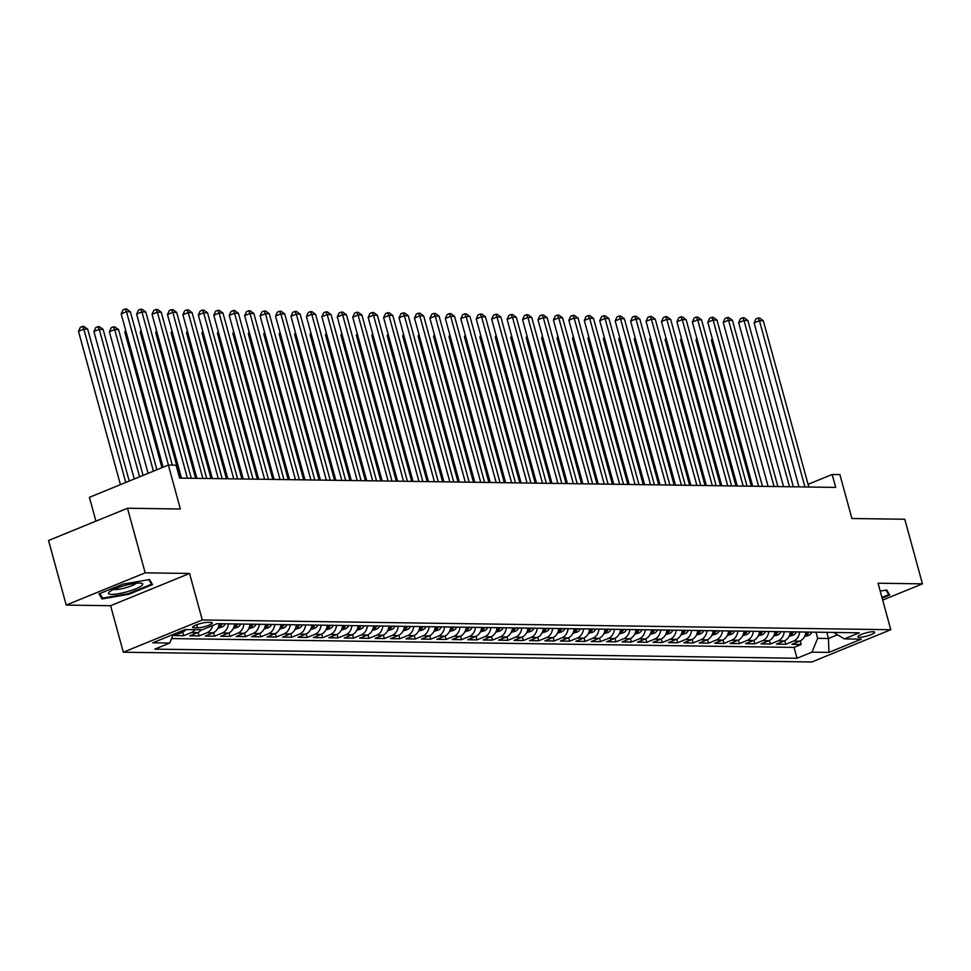 <?xml version="1.0" encoding="UTF-8"?>
<svg xmlns="http://www.w3.org/2000/svg" width="971" height="971" viewBox="0 0 971 971"><rect width="100%" height="100%" fill="white"/><g stroke="black" fill="none" stroke-linecap="round" stroke-linejoin="round"><path stroke-width="1.46" d="M873.099 631.733A8.727 1.639 164.7 0 0 863.474 633.662A8.727 1.639 164.7 0 0 857.866 636.818A8.727 1.639 164.7 0 0 859.444 637.304A8.727 1.639 164.7 0 0 869.081 635.374A8.727 1.639 164.7 0 0 874.689 632.218A8.727 1.639 164.7 0 0 873.099 631.733M123.329 652.221L811.841 661.979L890.783 629.718L202.271 619.959L123.329 652.221L110.597 605.71L189.551 573.46L145.165 572.829L66.222 605.079L110.597 605.71M66.222 605.079L48.55 540.495L127.492 508.246L180.363 508.986L168.347 465.073L89.405 497.322L95.923 521.136M882.688 600.09L922.45 583.85L904.778 519.254L851.907 518.514L839.891 474.588L832.171 474.479L808.054 484.335M145.165 572.829L127.492 508.246M185.886 629.56A10.912 8.994 90.8 0 1 182.208 632.412L174.416 635.592L183.677 635.726L182.718 632.182M201.325 629.778A10.912 8.994 -89.2 0 1 197.647 632.631L189.855 635.811L199.116 635.944L198.157 632.4M219.179 623.722A10.912 8.994 -89.2 0 1 213.086 632.849L205.294 636.029L214.555 636.163L213.584 632.619M234.618 623.94A10.912 8.994 -89.2 0 1 228.525 633.068L220.733 636.248L229.993 636.381L229.022 632.837M250.057 624.159A10.912 8.994 -89.2 0 1 243.964 633.286L236.171 636.466L245.432 636.6L244.461 633.056M265.496 624.377A10.912 8.994 -89.2 0 1 259.391 633.505L251.61 636.685L260.871 636.818L259.9 633.274M280.935 624.596A10.912 8.994 -89.2 0 1 274.829 633.723L267.049 636.903L276.31 637.037L275.339 633.493M296.373 624.814A10.912 8.994 -89.2 0 1 290.268 633.942L282.488 637.122L291.749 637.255L290.778 633.711M311.812 625.033A10.912 8.994 -89.2 0 1 305.707 634.16L297.915 637.34L307.188 637.474L306.217 633.929M327.251 625.251A10.912 8.994 -89.2 0 1 321.146 634.379L313.354 637.559L322.627 637.692L321.656 634.148M342.69 625.47A10.912 8.994 -89.2 0 1 336.585 634.597L328.793 637.777L338.054 637.911L337.095 634.366M358.129 625.688A10.912 8.994 -89.2 0 1 352.024 634.816L344.232 637.996L353.493 638.129L352.534 634.585M373.556 625.907A10.912 8.994 -89.2 0 1 367.463 635.034L359.671 638.214L368.931 638.348L367.96 634.803M388.995 626.125A10.912 8.994 -89.2 0 1 382.902 635.252L375.109 638.433L384.37 638.566L383.399 635.022M404.434 626.344A10.912 8.994 -89.2 0 1 398.328 635.471L390.548 638.651L399.809 638.784L398.838 635.24M419.873 626.562A10.912 8.994 -89.2 0 1 413.767 635.689L405.987 638.869L415.248 639.003L414.277 635.471M435.311 626.781A10.912 8.994 -89.2 0 1 429.206 635.908L421.426 639.088L430.687 639.221L429.716 635.689M450.75 626.999A10.912 8.994 -89.2 0 1 444.645 636.126L436.865 639.306L446.126 639.44L445.155 635.908M466.189 627.217A10.912 8.994 -89.2 0 1 460.084 636.345L452.292 639.525L461.565 639.658L460.594 636.126M481.628 627.436A10.912 8.994 -89.2 0 1 475.523 636.563L467.731 639.755L476.992 639.877L476.033 636.345M497.067 627.654A10.912 8.994 -89.2 0 1 490.962 636.782L483.17 639.974L492.431 640.095L491.472 636.563M512.506 627.873A10.912 8.994 -89.2 0 1 506.401 637L498.609 640.192L507.869 640.314L506.898 636.782M527.933 628.103A10.912 8.994 -89.2 0 1 521.84 637.219L514.047 640.411L523.308 640.532L522.337 637M543.372 628.322A10.912 8.994 -89.2 0 1 537.279 637.449L529.486 640.629L538.747 640.751L537.776 637.219M558.811 628.54A10.912 8.994 -89.2 0 1 552.705 637.668L544.925 640.848L554.186 640.969L553.215 637.437M574.249 628.759A10.912 8.994 -89.2 0 1 568.144 637.886L560.364 641.066L569.625 641.2L568.654 637.656M589.688 628.977A10.912 8.994 -89.2 0 1 583.583 638.105L575.803 641.285L585.064 641.418L584.093 637.874M605.127 629.196A10.912 8.994 -89.2 0 1 599.022 638.323L591.242 641.503L600.503 641.637L599.532 638.093M620.566 629.414A10.912 8.994 -89.2 0 1 614.461 638.542L606.669 641.722L615.942 641.855L614.971 638.311M636.005 629.633A10.912 8.994 -89.2 0 1 629.9 638.76L622.108 641.94L631.368 642.074L630.41 638.53M651.444 629.851A10.912 8.994 -89.2 0 1 645.339 638.979L637.546 642.159L646.807 642.292L645.849 638.748M666.883 630.07A10.912 8.994 -89.2 0 1 660.778 639.197L652.985 642.377L662.246 642.511L661.275 638.967M682.31 630.288A10.912 8.994 -89.2 0 1 676.217 639.416L668.424 642.596L677.685 642.729L676.714 639.185M697.748 630.507A10.912 8.994 -89.2 0 1 691.655 639.634L683.863 642.814L693.124 642.948L692.153 639.404M713.187 630.725A10.912 8.994 -89.2 0 1 707.082 639.853L699.302 643.033L708.563 643.166L707.592 639.622M728.626 630.944A10.912 8.994 -89.2 0 1 722.521 640.071L714.741 643.251L724.002 643.385L723.031 639.84M744.065 631.162A10.912 8.994 -89.2 0 1 737.96 640.29L730.18 643.47L739.441 643.603L738.47 640.059M759.504 631.381A10.912 8.994 -89.2 0 1 753.399 640.508L745.619 643.688L754.88 643.822L753.909 640.277M774.943 631.599A10.912 8.994 -89.2 0 1 768.838 640.726L761.046 643.907L770.319 644.04L769.348 640.496M790.382 631.818A10.912 8.994 -89.2 0 1 784.277 640.945L776.484 644.125L785.745 644.259L784.786 640.714M168.347 465.073L176.067 465.182L179.611 478.096L835.703 487.393L832.171 474.479M194.139 627.788L197.538 627.836A8.448 1.578 164.7 0 0 206.872 625.967A8.448 1.578 164.7 0 0 212.309 622.897A8.448 1.578 164.7 0 0 210.768 622.423L207.369 622.387A8.448 1.578 164.7 0 0 198.048 624.256A8.448 1.578 164.7 0 0 192.61 627.315A8.448 1.578 164.7 0 0 194.139 627.788L193.69 626.125M833.652 632.437L844.382 638.894L859.311 632.801L217.103 623.685L202.174 629.791L185.182 629.548L152.75 642.802L169.743 643.045L154.802 649.138L797.009 658.253L811.95 652.148L817.655 638.323L828.457 638.481L837.536 634.767M844.382 638.894L861.362 639.136L828.931 652.391L811.95 652.148M171.588 638.578L794.035 647.402L801.184 644.477L800.225 640.933M805.821 632.036A10.912 8.994 -89.2 0 1 799.716 641.163L791.923 644.343L801.184 644.477M799.643 631.951A10.912 8.994 90.8 0 1 793.538 641.078L785.745 644.259M784.204 631.733A10.912 8.994 90.8 0 1 778.099 640.86L770.319 644.04M768.765 631.514A10.912 8.994 90.8 0 1 762.66 640.642L754.88 643.822M753.326 631.296A10.912 8.994 90.8 0 1 747.221 640.423L739.441 643.603M737.887 631.077A10.912 8.994 90.8 0 1 731.782 640.205L724.002 643.385M722.448 630.859A10.912 8.994 90.8 0 1 716.355 639.986L708.563 643.166M707.009 630.64A10.912 8.994 90.8 0 1 700.916 639.768L693.124 642.948M691.583 630.422A10.912 8.994 90.8 0 1 685.477 639.549L677.685 642.729M676.144 630.203A10.912 8.994 90.8 0 1 670.039 639.331L662.246 642.511M660.705 629.985A10.912 8.994 90.8 0 1 654.6 639.112L646.807 642.292M645.266 629.766A10.912 8.994 90.8 0 1 639.161 638.882L631.368 642.074M629.827 629.536A10.912 8.994 90.8 0 1 623.722 638.663L615.942 641.855M614.388 629.317A10.912 8.994 90.8 0 1 608.283 638.445L600.503 641.637M598.949 629.099A10.912 8.994 90.8 0 1 592.844 638.226L585.064 641.418M583.51 628.88A10.912 8.994 90.8 0 1 577.417 638.008L569.625 641.2M568.071 628.662A10.912 8.994 90.8 0 1 561.978 637.789L554.186 640.969M552.645 628.443A10.912 8.994 90.8 0 1 546.539 637.571L538.747 640.751M537.206 628.225A10.912 8.994 90.8 0 1 531.101 637.352L523.308 640.532M521.767 628.006A10.912 8.994 90.8 0 1 515.662 637.134L507.869 640.314M506.328 627.788A10.912 8.994 90.8 0 1 500.223 636.915L492.431 640.095M490.889 627.569A10.912 8.994 90.8 0 1 484.784 636.697L476.992 639.877M475.45 627.351A10.912 8.994 90.8 0 1 469.345 636.478L461.565 639.658M460.011 627.132A10.912 8.994 90.8 0 1 453.906 636.26L446.126 639.44M444.572 626.914A10.912 8.994 90.8 0 1 438.467 636.041L430.687 639.221M429.133 626.696A10.912 8.994 90.8 0 1 423.04 635.823L415.248 639.003M413.695 626.477A10.912 8.994 90.8 0 1 407.602 635.604L399.809 638.784M398.268 626.259A10.912 8.994 90.8 0 1 392.163 635.386L384.37 638.566M382.829 626.04A10.912 8.994 90.8 0 1 376.724 635.168L368.931 638.348M367.39 625.822A10.912 8.994 90.8 0 1 361.285 634.949L353.493 638.129M351.951 625.603A10.912 8.994 90.8 0 1 345.846 634.731L338.054 637.911M336.512 625.385A10.912 8.994 90.8 0 1 330.407 634.512L322.627 637.692M321.073 625.166A10.912 8.994 90.8 0 1 314.968 634.294L307.188 637.474M305.634 624.948A10.912 8.994 90.8 0 1 299.529 634.075L291.749 637.255M290.195 624.729A10.912 8.994 90.8 0 1 284.09 633.857L276.31 637.037M274.757 624.511A10.912 8.994 90.8 0 1 268.664 633.638L260.871 636.818M259.318 624.292A10.912 8.994 90.8 0 1 253.225 633.42L245.432 636.6M243.891 624.074A10.912 8.994 90.8 0 1 237.786 633.201L229.993 636.381M228.452 623.855A10.912 8.994 90.8 0 1 222.347 632.983L214.555 636.163M212.698 625.494A10.912 8.994 90.8 0 1 206.908 632.764L199.116 635.944M195.147 629.693A10.912 8.994 90.8 0 1 191.469 632.546L183.677 635.726M189.551 573.46L202.271 619.959M922.45 583.85L878.063 583.219L890.783 629.718M826.782 632.339L828.457 638.481L828.931 652.391M815.968 632.182L817.655 638.323M173.299 634.403L169.743 643.045M794.035 647.402L797.009 658.253M101.991 598.949L128.767 594.313L152.544 584.591L149.534 579.529L122.747 584.178L98.981 593.888L101.991 598.949L101.057 595.575M882.141 598.124L889.691 595.041L886.681 589.98L880.224 591.096M128.585 593.621L128.767 594.313M168.456 465.073L126.497 311.715L130.357 311.764L172.316 465.121M163.116 467.209L121.169 313.888L126.497 311.715L125.138 309.021L126.679 309.045L130.357 311.764M121.169 313.888L123.001 309.895L125.138 309.021M129.228 481.058L87.693 329.205L83.834 329.145L78.493 331.329L120.44 484.65M78.493 331.329L80.338 327.324L82.462 326.462L83.834 329.145L125.769 482.466M82.462 326.462L84.016 326.474L87.693 329.205M139.484 583.061A17.721 3.314 164.7 0 0 122.71 586.108A17.721 3.314 164.7 0 0 109.189 592.079A17.721 3.314 164.7 0 0 111.75 594.386A17.721 3.314 164.7 0 0 133.937 589.543A17.721 3.314 164.7 0 0 141.463 583.255A17.721 3.314 164.7 0 0 139.484 583.061M113.765 589.373A12.138 2.27 164.7 0 0 115.282 589.543A12.138 2.27 164.7 0 0 127.007 587.394A12.138 2.27 164.7 0 0 136.158 583.243M148.854 579.651L151.573 584.226L128.536 593.633L102.586 598.136L99.843 593.524M150.93 581.872L151.573 584.226M888.077 592.322L888.72 594.677L881.959 597.432M886.001 590.101L888.72 594.677M187.427 478.205L141.936 311.934L145.796 311.982L191.287 478.266M181.468 478.12L136.608 314.106L141.936 311.934L140.577 309.239L142.118 309.264L145.796 311.982M136.608 314.106L138.44 310.113L140.577 309.239M202.866 478.424L157.375 312.152L161.235 312.201L206.726 478.485M196.907 478.339L152.046 314.325L157.375 312.152L156.015 309.458L157.557 309.482L161.235 312.201M152.046 314.325L153.879 310.332L156.015 309.458M218.305 478.642L172.814 312.371L176.673 312.419L222.165 478.703M212.346 478.557L167.485 314.543L172.814 312.371L171.454 309.676L172.996 309.7L176.673 312.419M167.485 314.543L169.318 310.55L171.454 309.676M233.744 478.861L188.253 312.589L192.112 312.638L237.604 478.921M227.784 478.776L182.912 314.762L188.253 312.589L186.893 309.895L188.435 309.919L192.112 312.638M182.912 314.762L184.757 310.769L186.893 309.895M143.065 475.402L103.12 329.424L99.273 329.363L93.932 331.548L134.265 478.994M93.932 331.548L95.777 327.543L97.901 326.681L99.273 329.363L139.606 476.81M97.901 326.681L99.455 326.693L103.12 329.424M156.889 469.746L118.559 329.642L114.699 329.582L109.371 331.766L148.102 473.338M109.371 331.766L111.204 327.773L113.34 326.899L114.699 329.582L153.43 471.166M113.34 326.899L114.881 326.924L118.559 329.642M217.868 628.261L222.08 627.011A7.222 5.96 -89.2 0 0 225.248 623.807M125.987 331.499L124.81 331.985L161.939 467.694M220.466 623.734A7.222 5.96 90.8 0 1 218.803 625.979L220.66 626.004A7.222 5.96 -89.2 0 0 222.323 623.77M124.81 331.985L125.623 330.201M233.307 628.48L237.519 627.23A7.222 5.96 -89.2 0 0 240.687 624.025M141.426 331.718L140.249 332.203L180.157 478.108M235.904 623.952A7.222 5.96 90.8 0 1 234.242 626.198L236.099 626.222A7.222 5.96 -89.2 0 0 237.761 623.989M140.249 332.203L141.062 330.419M249.183 479.079L203.692 312.808L207.551 312.856L253.043 479.14M243.223 478.994L198.351 314.992L203.692 312.808L202.332 310.113L203.874 310.137L207.551 312.856M198.351 314.992L200.196 310.987L202.332 310.113M248.746 628.698L252.958 627.448A7.222 5.96 -89.2 0 0 256.126 624.244M156.865 331.936L155.688 332.422L195.596 478.327M251.343 624.171A7.222 5.96 90.8 0 1 249.681 626.416L251.538 626.441A7.222 5.96 -89.2 0 0 253.188 624.207M155.688 332.422L156.501 330.638M264.61 479.298L219.13 313.026L222.99 313.087L268.469 479.358M258.662 479.213L213.79 315.211L219.13 313.026L217.771 310.344L219.312 310.356L222.99 313.087M213.79 315.211L215.635 311.205L217.771 310.344M264.185 628.917L268.397 627.667A7.222 5.96 -89.2 0 0 271.564 624.462M172.292 332.155L171.127 332.64L211.035 478.545M266.782 624.389A7.222 5.96 90.8 0 1 265.119 626.635L266.976 626.659A7.222 5.96 -89.2 0 0 268.627 624.426M171.127 332.64L171.94 330.856M280.049 479.516L234.569 313.245L238.429 313.305L283.908 479.577M274.101 479.431L229.229 315.429L234.569 313.245L233.198 310.562L234.751 310.574L238.429 313.305M229.229 315.429L231.074 311.424L233.198 310.562M279.624 629.135L283.835 627.885A7.222 5.96 -89.2 0 0 287.003 624.681M187.731 332.373L186.553 332.859L226.474 478.764M282.221 624.62A7.222 5.96 90.8 0 1 280.558 626.853L282.415 626.878A7.222 5.96 -89.2 0 0 284.066 624.644M186.553 332.859L187.379 331.075M295.487 479.735L250.008 313.463L253.868 313.524L299.347 479.795M289.54 479.65L244.668 315.648L250.008 313.463L248.637 310.781L250.19 310.793L253.868 313.524M244.668 315.648L246.513 311.642L248.637 310.781M295.063 629.354L299.262 628.103A7.222 5.96 -89.2 0 0 302.442 624.899M203.17 332.592L201.992 333.077L241.913 478.982M297.66 624.838A7.222 5.96 90.8 0 1 295.997 627.072L297.842 627.096A7.222 5.96 -89.2 0 0 299.505 624.863M201.992 333.077L202.818 331.293M310.926 479.953L265.435 313.682L269.295 313.742L314.786 480.014M304.979 479.88L260.107 315.866L265.435 313.682L264.076 310.999L265.617 311.011L269.295 313.742M260.107 315.866L261.952 311.861L264.076 310.999M310.489 629.572L314.701 628.334A7.222 5.96 -89.2 0 0 317.881 625.118M218.609 332.81L217.431 333.296L257.351 479.201M313.087 625.057A7.222 5.96 90.8 0 1 311.436 627.29L313.281 627.315A7.222 5.96 -89.2 0 0 314.944 625.081M217.431 333.296L218.257 331.512M326.365 480.172L280.874 313.9L284.734 313.961L330.225 480.232M320.418 480.099L275.546 316.085L280.874 313.9L279.514 311.218L281.056 311.23L284.734 313.961M275.546 316.085L277.378 312.079L279.514 311.218M325.928 629.791L330.14 628.553A7.222 5.96 -89.2 0 0 333.32 625.336M234.047 333.029L232.87 333.514L272.79 479.419M328.526 625.275A7.222 5.96 90.8 0 1 326.875 627.509L328.72 627.533A7.222 5.96 -89.2 0 0 330.383 625.3M232.87 333.514L233.695 331.73M341.804 480.402L296.313 314.119L300.173 314.179L345.664 480.451M335.845 480.317L290.984 316.303L296.313 314.119L294.953 311.436L296.495 311.448L300.173 314.179M290.984 316.303L292.817 312.298L294.953 311.436M341.367 630.009L345.579 628.771A7.222 5.96 -89.2 0 0 348.747 625.555M249.486 333.247L248.309 333.733L288.229 479.638M343.965 625.494A7.222 5.96 90.8 0 1 342.314 627.727L344.159 627.752A7.222 5.96 -89.2 0 0 345.822 625.518M248.309 333.733L249.134 331.948M357.243 480.621L311.752 314.337L315.611 314.398L361.103 480.669M351.284 480.536L306.423 316.522L311.752 314.337L310.392 311.655L311.934 311.667L315.611 314.398M306.423 316.522L308.256 312.528L310.392 311.655M356.806 630.228L361.018 628.99A7.222 5.96 -89.2 0 0 364.186 625.773M264.925 333.466L263.748 333.951L303.656 479.856M359.404 625.712A7.222 5.96 90.8 0 1 357.741 627.946L359.598 627.97A7.222 5.96 -89.2 0 0 361.261 625.737M263.748 333.951L264.573 332.167M372.682 480.839L327.191 314.555L331.05 314.616L376.542 480.888M366.722 480.754L321.862 316.74L327.191 314.555L325.831 311.873L327.373 311.897L331.05 314.616M321.862 316.74L323.695 312.747L325.831 311.873M372.245 630.458L376.457 629.208A7.222 5.96 -89.2 0 0 379.625 625.992M280.364 333.684L279.187 334.17L319.095 480.075M374.842 625.931A7.222 5.96 90.8 0 1 373.18 628.164L375.037 628.188A7.222 5.96 -89.2 0 0 376.699 625.955M279.187 334.17L280 332.385M388.121 481.058L342.629 314.774L346.489 314.835L391.981 481.106M382.161 480.973L337.289 316.959L342.629 314.774L341.27 312.092L342.812 312.116L346.489 314.835M337.289 316.959L339.134 312.965L341.27 312.092M387.684 630.677L391.896 629.426A7.222 5.96 -89.2 0 0 395.063 626.21M295.803 333.915L294.626 334.388L334.534 480.293M390.281 626.149A7.222 5.96 90.8 0 1 388.618 628.383L390.476 628.407A7.222 5.96 -89.2 0 0 392.138 626.174M294.626 334.388L295.439 332.604M403.56 481.276L358.068 314.992L361.928 315.053L407.419 481.325M397.6 481.191L352.728 317.177L358.068 314.992L356.709 312.31L358.25 312.334L361.928 315.053M352.728 317.177L354.573 313.184L356.709 312.31M403.123 630.895L407.335 629.645A7.222 5.96 -89.2 0 0 410.502 626.429M311.242 334.133L310.065 334.607L349.973 480.511M405.72 626.368A7.222 5.96 90.8 0 1 404.057 628.601L405.914 628.625A7.222 5.96 -89.2 0 0 407.565 626.392M310.065 334.607L310.878 332.822M418.987 481.495L373.507 315.211L377.367 315.272L422.846 481.543M413.039 481.41L368.167 317.396L373.507 315.211L372.148 312.528L373.689 312.553L377.367 315.272M368.167 317.396L370.012 313.402L372.148 312.528M418.562 631.114L422.773 629.863A7.222 5.96 -89.2 0 0 425.941 626.647M326.669 334.352L325.503 334.825L365.412 480.73M421.159 626.586A7.222 5.96 90.8 0 1 419.496 628.82L421.353 628.844A7.222 5.96 -89.2 0 0 423.004 626.611M325.503 334.825L326.317 333.041M434.425 481.713L388.946 315.429L392.806 315.49L438.285 481.762M428.478 481.628L383.606 317.614L388.946 315.429L387.575 312.747L389.128 312.771L392.806 315.49M383.606 317.614L385.451 313.621L387.575 312.747M434.001 631.332L438.212 630.082A7.222 5.96 -89.2 0 0 441.38 626.865M342.108 334.57L340.93 335.044L380.85 480.948M436.598 626.805A7.222 5.96 90.8 0 1 434.935 629.038L436.792 629.062A7.222 5.96 -89.2 0 0 438.443 626.829M340.93 335.044L341.756 333.259M449.864 481.932L404.385 315.648L408.245 315.709L453.724 481.98M443.917 481.847L399.045 317.833L404.385 315.648L403.014 312.965L404.567 312.99L408.245 315.709M399.045 317.833L400.889 313.839L403.014 312.965M449.427 631.551L453.639 630.3A7.222 5.96 -89.2 0 0 456.819 627.084M357.546 334.789L356.369 335.262L396.289 481.167M452.025 627.023A7.222 5.96 90.8 0 1 450.374 629.257L452.219 629.281A7.222 5.96 -89.2 0 0 453.882 627.048M356.369 335.262L357.194 333.478M465.303 482.15L419.812 315.866L423.672 315.927L469.163 482.199M459.356 482.065L414.483 318.051L419.812 315.866L418.452 313.184L419.994 313.208L423.672 315.927M414.483 318.051L416.316 314.058L418.452 313.184M464.866 631.769L469.078 630.519A7.222 5.96 -89.2 0 0 472.258 627.302M372.985 335.007L371.808 335.481L411.728 481.385M467.464 627.242A7.222 5.96 90.8 0 1 465.813 629.475L467.658 629.499A7.222 5.96 -89.2 0 0 469.321 627.266M371.808 335.481L372.633 333.696M480.742 482.369L435.251 316.085L439.11 316.145L484.602 482.417M474.795 482.284L429.922 318.27L435.251 316.085L433.891 313.402L435.433 313.427L439.11 316.145M429.922 318.27L431.755 314.276L433.891 313.402M480.305 631.987L484.517 630.737A7.222 5.96 -89.2 0 0 487.697 627.521M388.424 335.226L387.247 335.699L427.167 481.604M482.903 627.46A7.222 5.96 90.8 0 1 481.252 629.693L483.097 629.718A7.222 5.96 -89.2 0 0 484.76 627.484M387.247 335.699L388.072 333.915M496.181 482.587L450.69 316.303L454.549 316.364L500.041 482.636M490.221 482.502L445.361 318.488L450.69 316.303L449.33 313.621L450.872 313.645L454.549 316.364M445.361 318.488L447.194 314.495L449.33 313.621M495.744 632.206L499.956 630.956A7.222 5.96 -89.2 0 0 503.124 627.752M403.863 335.444L402.686 335.917L442.606 481.822M498.341 627.679A7.222 5.96 90.8 0 1 496.691 629.912L498.536 629.936A7.222 5.96 -89.2 0 0 500.199 627.703M402.686 335.917L403.511 334.133M511.62 482.805L466.129 316.522L469.988 316.582L515.48 482.854M505.66 482.721L460.8 318.706L466.129 316.522L464.769 313.839L466.311 313.864L469.988 316.582M460.8 318.706L462.633 314.713L464.769 313.839M511.183 632.424L515.395 631.174A7.222 5.96 -89.2 0 0 518.563 627.97M419.302 335.663L418.125 336.136L458.033 482.041M513.78 627.897A7.222 5.96 90.8 0 1 512.118 630.13L513.975 630.155A7.222 5.96 -89.2 0 0 515.637 627.921M418.125 336.136L418.95 334.352M527.059 483.024L481.567 316.752L485.427 316.801L530.919 483.073M521.099 482.939L476.239 318.925L481.567 316.752L480.208 314.058L481.75 314.082L485.427 316.801M476.239 318.925L478.072 314.932L480.208 314.058M526.622 632.643L530.834 631.393A7.222 5.96 -89.2 0 0 534.001 628.188M434.741 335.881L433.564 336.354L473.472 482.259M529.219 628.116A7.222 5.96 90.8 0 1 527.556 630.349L529.413 630.373A7.222 5.96 -89.2 0 0 531.076 628.14M433.564 336.354L434.377 334.582M542.498 483.242L497.006 316.971L500.866 317.019L546.357 483.291M536.538 483.157L491.666 319.143L497.006 316.971L495.647 314.276L497.188 314.301L500.866 317.019M491.666 319.143L493.511 315.15L495.647 314.276M542.061 632.861L546.272 631.611A7.222 5.96 -89.2 0 0 549.44 628.407M450.18 336.1L449.003 336.573L488.911 482.478M544.658 628.334A7.222 5.96 90.8 0 1 542.995 630.567L544.852 630.592A7.222 5.96 -89.2 0 0 546.515 628.358M449.003 336.573L449.816 334.801M557.937 483.461L512.445 317.189L516.305 317.238L561.796 483.509M551.977 483.376L507.105 319.362L512.445 317.189L511.086 314.495L512.627 314.519L516.305 317.238M507.105 319.362L508.95 315.369L511.086 314.495M573.363 483.679L527.884 317.408L531.744 317.456L577.223 483.728M567.416 483.594L522.544 319.58L527.884 317.408L526.525 314.713L528.066 314.738L531.744 317.456M522.544 319.58L524.389 315.587L526.525 314.713M588.802 483.898L543.323 317.626L547.183 317.675L592.662 483.959M582.855 483.813L537.983 319.799L543.323 317.626L541.952 314.932L543.505 314.956L547.183 317.675M537.983 319.799L539.827 315.806L541.952 314.932M557.5 633.08L561.711 631.83A7.222 5.96 -89.2 0 0 564.879 628.625M465.619 336.318L464.441 336.791L504.35 482.696M560.097 628.553A7.222 5.96 90.8 0 1 558.434 630.786L560.291 630.81A7.222 5.96 -89.2 0 0 561.942 628.577M464.441 336.791L465.255 335.019M572.939 633.298L577.15 632.048A7.222 5.96 -89.2 0 0 580.318 628.844M481.046 336.536L479.88 337.01L519.788 482.915M575.536 628.771A7.222 5.96 90.8 0 1 573.873 631.004L575.73 631.041A7.222 5.96 -89.2 0 0 577.381 628.795M479.88 337.01L480.694 335.238M588.377 633.517L592.589 632.267A7.222 5.96 -89.2 0 0 595.757 629.062M496.484 336.755L495.307 337.228L535.227 483.133M590.975 628.99A7.222 5.96 90.8 0 1 589.312 631.223L591.169 631.259A7.222 5.96 -89.2 0 0 592.82 629.014M495.307 337.228L496.132 335.456M604.241 484.116L558.762 317.845L562.61 317.893L608.101 484.177M598.294 484.031L553.421 320.017L558.762 317.845L557.39 315.15L558.944 315.174L562.61 317.893M553.421 320.017L555.266 316.024L557.39 315.15M603.804 633.735L608.016 632.485A7.222 5.96 -89.2 0 0 611.196 629.281M511.923 336.973L510.746 337.459L550.666 483.352M606.402 629.208A7.222 5.96 90.8 0 1 604.751 631.441L606.596 631.478A7.222 5.96 -89.2 0 0 608.259 629.232M510.746 337.459L511.571 335.675M619.68 484.335L574.189 318.063L578.048 318.112L623.54 484.395M613.733 484.25L568.86 320.236L574.189 318.063L572.829 315.369L574.371 315.393L578.048 318.112M568.86 320.236L570.693 316.243L572.829 315.369M619.243 633.954L623.455 632.704A7.222 5.96 -89.2 0 0 626.635 629.499M527.362 337.192L526.185 337.677L566.105 483.57M621.841 629.426A7.222 5.96 90.8 0 1 620.19 631.66L622.035 631.696A7.222 5.96 -89.2 0 0 623.698 629.451M526.185 337.677L527.01 335.893M635.119 484.553L589.628 318.282L593.487 318.33L638.979 484.614M629.172 484.468L584.299 320.454L589.628 318.282L588.268 315.587L589.81 315.611L593.487 318.33M584.299 320.454L586.132 316.461L588.268 315.587M634.682 634.172L638.894 632.922A7.222 5.96 -89.2 0 0 642.074 629.718M542.801 337.41L541.624 337.896L581.544 483.801M637.279 629.645A7.222 5.96 90.8 0 1 635.629 631.878L637.474 631.915A7.222 5.96 -89.2 0 0 639.136 629.669M541.624 337.896L542.449 336.112M650.558 484.772L605.067 318.5L608.926 318.549L654.418 484.832M644.598 484.687L599.738 320.673L605.067 318.5L603.707 315.806L605.249 315.83L608.926 318.549M599.738 320.673L601.571 316.68L603.707 315.806M650.121 634.391L654.333 633.141A7.222 5.96 -89.2 0 0 657.501 629.936M558.24 337.629L557.063 338.114L596.983 484.019M652.718 629.863A7.222 5.96 90.8 0 1 651.068 632.109L652.913 632.133A7.222 5.96 -89.2 0 0 654.575 629.888M557.063 338.114L557.888 336.33M665.997 484.99L620.505 318.719L624.365 318.767L669.856 485.051M660.037 484.905L615.177 320.891L620.505 318.719L619.146 316.024L620.687 316.048L624.365 318.767M615.177 320.891L617.01 316.898L619.146 316.024M665.56 634.609L669.772 633.359A7.222 5.96 -89.2 0 0 672.939 630.155M573.679 337.847L572.502 338.333L612.41 484.238M668.157 630.082A7.222 5.96 90.8 0 1 666.494 632.327L668.351 632.352A7.222 5.96 -89.2 0 0 670.014 630.106M572.502 338.333L573.315 336.549M681.436 485.209L635.944 318.937L639.804 318.986L685.295 485.269M675.476 485.124L630.616 321.11L635.944 318.937L634.585 316.243L636.126 316.267L639.804 318.986M630.616 321.11L632.449 317.116L634.585 316.243M680.999 634.828L685.21 633.578A7.222 5.96 -89.2 0 0 688.378 630.373M589.118 338.066L587.941 338.551L627.849 484.456M683.596 630.3A7.222 5.96 90.8 0 1 681.933 632.546L683.79 632.57A7.222 5.96 -89.2 0 0 685.453 630.325M587.941 338.551L588.754 336.767M696.875 485.427L651.383 319.156L655.243 319.204L700.734 485.488M690.915 485.342L646.043 321.328L651.383 319.156L650.024 316.461L651.565 316.485L655.243 319.204M646.043 321.328L647.888 317.335L650.024 316.461M696.438 635.046L700.649 633.796A7.222 5.96 -89.2 0 0 703.817 630.592M604.557 338.284L603.379 338.77L643.288 484.675M699.035 630.519A7.222 5.96 90.8 0 1 697.372 632.764L699.229 632.789A7.222 5.96 -89.2 0 0 700.88 630.543M603.379 338.77L604.193 336.986M712.313 485.646L666.822 319.374L670.682 319.423L716.161 485.706M706.354 485.561L661.482 321.547L666.822 319.374L665.463 316.68L667.004 316.704L670.682 319.423M661.482 321.547L663.327 317.553L665.463 316.68M711.877 635.265L716.088 634.014A7.222 5.96 -89.2 0 0 719.256 630.81M619.996 338.503L618.818 338.988L658.726 484.893M714.474 630.737A7.222 5.96 90.8 0 1 712.811 632.983L714.668 633.007A7.222 5.96 -89.2 0 0 716.319 630.774M618.818 338.988L619.632 337.204M727.74 485.864L682.261 319.593L686.121 319.641L731.6 485.925M721.793 485.779L676.921 321.765L682.261 319.593L680.902 316.898L682.443 316.922L686.121 319.641M676.921 321.765L678.765 317.772L680.902 316.898M727.315 635.483L731.527 634.233A7.222 5.96 -89.2 0 0 734.695 631.029M635.422 338.721L634.245 339.207L674.165 485.112M729.913 630.956A7.222 5.96 90.8 0 1 728.25 633.201L730.107 633.226A7.222 5.96 -89.2 0 0 731.758 630.992M634.245 339.207L635.07 337.423M743.179 486.083L697.7 319.811L701.56 319.86L747.039 486.143M737.232 485.998L692.359 321.984L697.7 319.811L696.328 317.116L697.882 317.141L701.56 319.86M692.359 321.984L694.204 317.99L696.328 317.116M742.754 635.702L746.966 634.451A7.222 5.96 -89.2 0 0 750.134 631.247M650.861 338.94L649.684 339.425L689.604 485.33M745.352 631.174A7.222 5.96 90.8 0 1 743.689 633.42L745.546 633.444A7.222 5.96 -89.2 0 0 747.197 631.211M649.684 339.425L650.509 337.641M758.618 486.301L713.127 320.029L716.986 320.078L762.478 486.362M752.671 486.216L707.798 322.214L713.127 320.029L711.767 317.335L713.321 317.359L716.986 320.078M707.798 322.214L709.643 318.209L711.767 317.335M758.181 635.92L762.393 634.67A7.222 5.96 -89.2 0 0 765.573 631.466M666.3 339.158L665.123 339.644L705.043 485.549M760.779 631.393A7.222 5.96 90.8 0 1 759.128 633.638L760.973 633.662A7.222 5.96 -89.2 0 0 762.636 631.429M665.123 339.644L665.948 337.859M774.057 486.52L728.566 320.248L732.425 320.309L777.917 486.58M768.11 486.435L723.237 322.433L728.566 320.248L727.206 317.553L728.748 317.578L732.425 320.309M723.237 322.433L725.07 318.427L727.206 317.553M773.62 636.139L777.832 634.888A7.222 5.96 -89.2 0 0 781.012 631.684M681.739 339.377L680.562 339.862L720.482 485.767M776.217 631.611A7.222 5.96 90.8 0 1 774.567 633.857L776.412 633.881A7.222 5.96 -89.2 0 0 778.074 631.648M680.562 339.862L681.387 338.078M789.496 486.738L744.004 320.466L747.864 320.527L793.356 486.799M783.548 486.653L738.676 322.651L744.004 320.466L742.645 317.784L744.187 317.796L747.864 320.527M738.676 322.651L740.509 318.646L742.645 317.784M789.059 636.357L793.271 635.107A7.222 5.96 -89.2 0 0 796.451 631.903M697.178 339.595L696.001 340.081L735.921 485.986M791.656 631.842A7.222 5.96 90.8 0 1 790.006 634.075L791.851 634.099A7.222 5.96 -89.2 0 0 793.513 631.866M696.001 340.081L696.826 338.296M804.935 486.957L759.443 320.685L763.303 320.746L808.794 487.017M798.975 486.872L754.115 322.87L759.443 320.685L758.084 318.003L759.625 318.015L763.303 320.746M754.115 322.87L755.948 318.864L758.084 318.003M804.498 636.575L808.709 635.325A7.222 5.96 -89.2 0 0 811.877 632.121M712.617 339.814L711.44 340.299L751.36 486.204M807.095 632.06A7.222 5.96 90.8 0 1 805.432 634.294L807.289 634.318A7.222 5.96 -89.2 0 0 808.952 632.085M711.44 340.299L712.265 338.515M182.208 632.412L178.324 632.352M799.716 641.163L793.538 641.078M784.277 640.945L778.099 640.86M768.838 640.726L762.66 640.642M753.399 640.508L747.221 640.423M737.96 640.29L731.782 640.205M722.521 640.071L716.355 639.986M707.082 639.853L700.916 639.768M691.655 639.634L685.477 639.549M676.217 639.416L670.039 639.331M660.778 639.197L654.6 639.112M645.339 638.979L639.161 638.882M629.9 638.76L623.722 638.663M614.461 638.542L608.283 638.445M599.022 638.323L592.844 638.226M583.583 638.105L577.417 638.008M568.144 637.886L561.978 637.789M552.705 637.668L546.539 637.571M537.279 637.449L531.101 637.352M521.84 637.219L515.662 637.134M506.401 637L500.223 636.915M490.962 636.782L484.784 636.697M475.523 636.563L469.345 636.478M460.084 636.345L453.906 636.26M444.645 636.126L438.467 636.041M429.206 635.908L423.04 635.823M413.767 635.689L407.602 635.604M398.328 635.471L392.163 635.386M382.902 635.252L376.724 635.168M367.463 635.034L361.285 634.949M352.024 634.816L345.846 634.731M336.585 634.597L330.407 634.512M321.146 634.379L314.968 634.294M305.707 634.16L299.529 634.075M290.268 633.942L284.09 633.857M274.829 633.723L268.664 633.638M259.391 633.505L253.225 633.42M243.964 633.286L237.786 633.201M228.525 633.068L222.347 632.983M213.086 632.849L206.908 632.764M197.647 632.631L191.469 632.546M196.688 624.729L197.538 627.836M218.426 627.011L221.934 627.06M220.186 624.268L220.66 626.004M233.865 627.23L237.373 627.278M235.625 624.487L236.099 626.222M249.304 627.448L252.812 627.497M251.064 624.705L251.538 626.441M264.743 627.667L268.251 627.715M266.503 624.923L266.976 626.659M280.182 627.885L283.69 627.934M281.942 625.142L282.415 626.878M295.609 628.103L299.129 628.152M297.369 625.36L297.842 627.096M311.048 628.322L314.555 628.371M312.808 625.579L313.281 627.315M326.487 628.54L329.994 628.589M328.247 625.797L328.72 627.533M341.926 628.759L345.433 628.807M343.685 626.016L344.159 627.752M357.364 628.977L360.872 629.026M359.124 626.234L359.598 627.97M372.803 629.196L376.311 629.244M374.563 626.465L375.037 628.188M388.242 629.414L391.75 629.463M390.002 626.683L390.476 628.407M403.681 629.633L407.189 629.681M405.441 626.902L405.914 628.625M419.12 629.851L422.628 629.9M420.88 627.12L421.353 628.844M434.559 630.07L438.067 630.118M436.319 627.339L436.792 629.062M449.986 630.288L453.506 630.337M451.746 627.557L452.219 629.281M465.425 630.507L468.932 630.555M467.185 627.776L467.658 629.499M480.863 630.725L484.371 630.774M482.623 627.994L483.097 629.718M496.302 630.944L499.81 631.004M498.062 628.213L498.536 629.936M511.741 631.162L515.249 631.223M513.501 628.431L513.975 630.155M527.18 631.381L530.688 631.441M528.94 628.65L529.413 630.373M542.619 631.611L546.127 631.66M544.379 628.868L544.852 630.592M558.058 631.83L561.566 631.878M559.818 629.087L560.291 630.81M573.497 632.048L577.005 632.097M575.257 629.305L575.73 631.041M588.936 632.267L592.444 632.315M590.696 629.524L591.169 631.259M604.363 632.485L607.87 632.534M606.122 629.742L606.596 631.478M619.801 632.704L623.309 632.752M621.561 629.961L622.035 631.696M635.24 632.922L638.748 632.971M637 630.179L637.474 631.915M650.679 633.141L654.187 633.189M652.439 630.397L652.913 632.133M666.118 633.359L669.626 633.408M667.878 630.616L668.351 632.352M681.557 633.578L685.065 633.626M683.317 630.834L683.79 632.57M696.996 633.796L700.504 633.845M698.756 631.053L699.229 632.789M712.435 634.014L715.943 634.063M714.195 631.271L714.668 633.007M727.874 634.233L731.381 634.281M729.634 631.49L730.107 633.226M743.301 634.451L746.82 634.5M745.073 631.708L745.546 633.444M758.739 634.67L762.247 634.718M760.499 631.927L760.973 633.662M774.178 634.888L777.686 634.937M775.938 632.145L776.412 633.881M789.617 635.107L793.125 635.155M791.377 632.364L791.851 634.099M805.056 635.325L808.564 635.374M806.816 632.582L807.289 634.318"/></g></svg>

